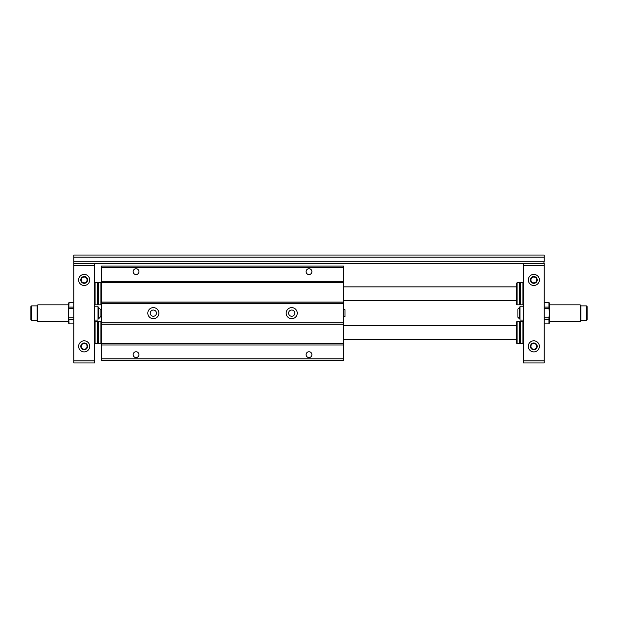 <?xml version="1.0" encoding="UTF-8"?>
<svg xmlns="http://www.w3.org/2000/svg" width="618" height="618" viewBox="0 0 618 618"><rect width="100%" height="100%" fill="white"/><g stroke="black" fill="none" stroke-linecap="round" stroke-linejoin="round"><path stroke-width="0.93" d="M343.593 286.86L516.54 286.86M73.789 261.267L544.211 261.267L544.211 255.041L73.789 255.041L73.789 262.928L74.206 263.345L543.794 263.345L544.211 261.267M73.789 257.119L544.211 257.119M343.593 325.601L516.54 325.601M544.211 323.871L548.931 323.871L548.931 319.205L544.211 319.205M548.931 319.205L548.931 317.822L544.211 317.822M548.931 317.822L549.541 313.148L548.931 308.482L544.211 308.482M548.931 308.482L548.931 307.1L544.211 307.1M548.931 307.1L548.931 302.426L544.211 302.426M517.081 343.593L517.081 321.453L519.452 321.453L519.452 343.593L517.081 343.593L516.54 343.044L516.54 321.993L517.081 321.453M548.931 302.395L549.742 303.809L549.742 322.488L548.931 323.902M537.22 346.358A3.391 3.391 0 0 1 532.137 349.294A3.391 3.391 0 0 1 532.137 343.423A3.391 3.391 0 0 1 537.22 346.358M520.541 343.593L520.541 321.453L522.913 321.453L522.913 343.593L520.541 343.593L519.993 343.044L519.993 321.993L520.541 321.453M519.993 343.044L519.452 343.593M519.993 283.253L519.993 304.303L520.541 304.852L520.541 282.712L519.993 283.253L519.452 282.712L517.081 282.712L517.081 304.852L516.54 304.303L516.54 283.253L517.081 282.712M519.993 304.303L519.452 304.852L517.081 304.852M519.452 304.852L519.452 282.712M539.367 346.358A5.531 5.531 0 0 1 531.063 351.148A5.531 5.531 0 0 1 531.063 341.561A5.531 5.531 0 0 1 539.367 346.358M537.22 279.946A3.391 3.391 0 0 1 532.137 282.882A3.391 3.391 0 0 1 532.137 277.011A3.391 3.391 0 0 1 537.22 279.946M539.367 279.946A5.531 5.531 0 0 1 531.063 284.736A5.531 5.531 0 0 1 531.063 275.149A5.531 5.531 0 0 1 539.367 279.946M536.741 346.358A2.905 2.905 0 0 1 532.376 348.876A2.905 2.905 0 0 1 532.376 343.84A2.905 2.905 0 0 1 536.741 346.358M536.741 279.946A2.905 2.905 0 0 1 532.376 282.465A2.905 2.905 0 0 1 532.376 277.428A2.905 2.905 0 0 1 536.741 279.946M523.454 343.044L522.913 343.593M544.211 362.959L523.454 362.959L523.454 360.881L544.211 360.881L544.211 362.959M543.794 263.345L544.211 263.345L544.211 360.881M544.211 265.416L523.454 265.416L523.454 360.881M523.454 304.303L522.913 304.852L520.541 304.852M522.913 304.852L522.913 282.712L520.541 282.712M523.454 263.345L523.454 265.416M101.46 283.253L101.46 304.303L100.919 304.852L100.919 282.712L101.46 283.253M100.919 321.453L100.919 343.593L101.46 343.044L101.46 321.993L100.919 321.453L98.548 321.453L98.548 343.593L100.919 343.593M98.548 282.712L98.548 304.852L98.007 304.303L98.007 283.253L98.548 282.712L100.919 282.712M98.548 343.593L98.007 343.044L98.007 321.993L98.548 321.453M98.007 321.993L97.459 321.453L97.459 343.593L98.007 343.044M94.546 321.993L95.087 321.453L97.459 321.453M95.087 321.453L95.087 343.593L97.459 343.593M98.007 283.253L97.459 282.712L97.459 304.852L98.007 304.303M94.546 283.253L95.087 282.712L97.459 282.712M95.087 282.712L95.087 304.852L97.459 304.852M73.789 302.426L69.069 302.426L68.459 313.148L69.069 323.871L73.789 323.871M69.069 323.902L68.258 322.488L68.258 303.809L69.069 302.395M73.789 360.881L94.546 360.881L94.546 362.959L73.789 362.959L73.789 263.345L74.206 263.345M69.069 319.205L73.789 319.205M69.069 317.822L73.789 317.822M69.069 308.482L73.789 308.482M69.069 307.1L73.789 307.1M78.633 346.358A5.531 5.531 0 0 1 86.937 341.561A5.531 5.531 0 0 1 86.937 351.148A5.531 5.531 0 0 1 78.633 346.358M80.78 346.358A3.391 3.391 0 0 1 85.863 343.423A3.391 3.391 0 0 1 85.863 349.294A3.391 3.391 0 0 1 80.78 346.358M81.259 346.358A2.905 2.905 0 0 1 85.624 343.84A2.905 2.905 0 0 1 85.624 348.876A2.905 2.905 0 0 1 81.259 346.358M78.633 279.946A5.531 5.531 0 0 1 86.937 275.149A5.531 5.531 0 0 1 86.937 284.736A5.531 5.531 0 0 1 78.633 279.946M80.78 279.946A3.391 3.391 0 0 1 85.863 277.011A3.391 3.391 0 0 1 85.863 282.882A3.391 3.391 0 0 1 80.78 279.946M81.259 279.946A2.905 2.905 0 0 1 85.624 277.428A2.905 2.905 0 0 1 85.624 282.465A2.905 2.905 0 0 1 81.259 279.946M73.789 265.416L94.546 265.416L94.546 263.345M94.546 360.881L94.546 265.416M101.46 267.494L101.46 322.835L343.593 322.835L343.593 266.111L101.46 266.111L101.46 267.494L343.593 267.494M101.46 303.469L343.593 303.469M286.173 313.148A5.531 5.531 0 0 1 294.469 308.359A5.531 5.531 0 0 1 294.469 317.946A5.531 5.531 0 0 1 286.173 313.148M158.88 313.148A5.531 5.531 0 0 1 153.349 318.687A5.531 5.531 0 0 1 147.81 313.148A5.531 5.531 0 0 1 153.349 307.617A5.531 5.531 0 0 1 158.88 313.148M101.46 322.835L101.46 360.194L343.593 360.194L343.593 322.835M322.696 360.194L328.506 360.194M116.547 360.194L122.356 360.194M101.46 358.811L343.593 358.811M101.46 344.975L343.593 344.975M306.095 354.655A2.905 2.905 0 0 1 310.452 352.144A2.905 2.905 0 0 1 310.452 357.173A2.905 2.905 0 0 1 306.095 354.655M138.957 354.655A2.905 2.905 0 0 1 136.053 357.567A2.905 2.905 0 0 1 133.148 354.655A2.905 2.905 0 0 1 136.053 351.75A2.905 2.905 0 0 1 138.957 354.655M101.46 281.329L343.593 281.329M138.957 271.642A2.905 2.905 0 0 1 136.053 274.546A2.905 2.905 0 0 1 133.148 271.642A2.905 2.905 0 0 1 136.053 268.737A2.905 2.905 0 0 1 138.957 271.642M306.095 271.642A2.905 2.905 0 0 1 310.452 269.124A2.905 2.905 0 0 1 310.452 274.16A2.905 2.905 0 0 1 306.095 271.642M343.593 316.609L344.975 316.609L344.975 309.695L343.593 309.695M100.077 309.695L101.46 309.695M288.591 313.148A3.113 3.113 0 0 0 293.264 315.844A3.113 3.113 0 0 0 293.264 310.452A3.113 3.113 0 0 0 288.591 313.148M150.236 313.148A3.113 3.113 0 0 0 154.902 315.844A3.113 3.113 0 0 0 154.902 310.452A3.113 3.113 0 0 0 150.236 313.148M31.595 320.418L31.595 305.887L30.9 306.582L30.9 319.722L31.595 320.418L37.126 320.418M31.595 305.887L37.126 305.887M37.822 321.453L37.822 304.852L37.126 305.539L37.126 320.757L37.822 321.453L68.258 321.453M37.822 304.852L68.258 304.852M94.546 306.234L98.007 306.234L98.007 320.07L94.546 320.07M98.007 307.617L98.695 307.617L98.695 318.687L98.007 318.687M98.695 318.687L100.077 317.304L100.077 309L98.695 307.617M586.405 305.887L586.405 320.418L587.1 319.722L587.1 306.582L586.405 305.887L580.874 305.887M580.178 304.852L580.178 321.453L580.874 320.757L580.874 305.539L580.178 304.852L549.742 304.852M523.454 320.07L519.993 320.07L519.993 306.234L523.454 306.234M519.993 318.687L519.305 318.687L519.305 307.617L519.993 307.617M519.305 318.687L517.923 317.304L517.923 309L519.305 307.617M101.46 343.631L343.593 343.631M101.46 343.531L343.593 343.531M101.46 324.28L343.593 324.28M101.46 324.18L343.593 324.18M101.46 302.125L343.593 302.125M101.46 302.024L343.593 302.024M101.46 282.766L343.593 282.766M101.46 282.673L343.593 282.673M343.593 300.696L516.54 300.696M343.593 339.436L516.54 339.436M519.993 321.993L519.452 321.453M523.454 321.993L522.913 321.453M523.454 283.253L522.913 282.712M98.548 304.852L100.919 304.852M94.546 343.044L95.087 343.593M94.546 304.303L95.087 304.852M100.077 316.609L101.46 316.609M586.405 320.418L580.874 320.418M580.178 321.453L549.742 321.453"/></g></svg>
